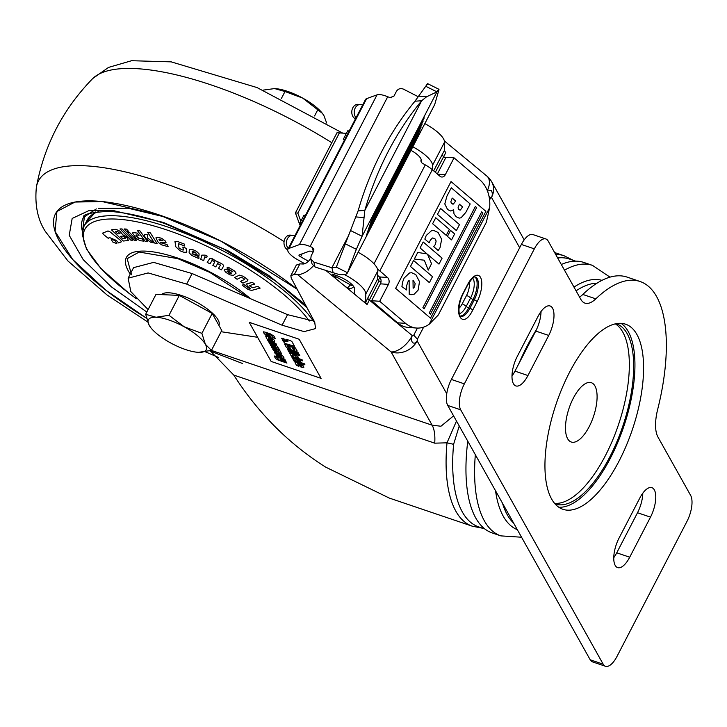 <?xml version="1.0" encoding="UTF-8"?>
<svg xmlns="http://www.w3.org/2000/svg" width="727" height="727" viewBox="0 0 727 727"><rect width="100%" height="100%" fill="white"/><g stroke="black" fill="none" stroke-linecap="round" stroke-linejoin="round"><path stroke-width="1.09" d="M412.509 342.553C411.246 340.645 411.173 338.319 412.282 335.592L413.745 335.183L417.389 339.173L417.144 340.918C415.744 343.171 414.199 343.707 412.509 342.553M304.74 263.71L297.561 259.666A15.031 4.762 27.4 0 1 287.856 249.306A15.031 4.762 27.4 0 1 289.001 248.398L299.406 244.617A15.031 4.762 27.4 0 1 307.785 245.635A15.031 4.762 27.4 0 1 310.093 246.498L312.274 247.398L313.882 249.188L313.655 251.033L311.138 255.886L310.756 258.948L313.828 262.083L331.894 267.763L336.283 267.227M289.001 248.398L366.635 98.627L377.04 94.846A15.031 4.762 27.4 0 1 385.419 95.864A15.031 4.762 27.4 0 1 387.727 96.727L389.908 97.627L393.916 96.191L396.424 91.338C398.169 88.739 400.522 88.003 403.476 89.139L418.061 96.646M308.466 261.229L300.596 256.795A2.508 0.791 27.4 0 1 298.979 255.068A2.508 0.791 27.4 0 1 299.17 254.913L309.566 251.142A2.508 0.791 27.4 0 1 310.774 251.251L313.064 252.16M459.246 425.977L453.603 444.306A141.411 58.205 108.7 0 0 478.702 526.902L484.918 529.011M345.134 243.736L356.33 249.325L362.082 236.293L364.827 210.403L358.102 210.894L336.328 267.127L347.524 272.716C346.47 274.924 343.035 275.342 337.237 273.97L333.148 272.716L331.894 267.763L349.015 234.739M344.407 140.202L343.317 139.266L347.688 130.824L349.205 130.933M288.265 248.516A7.515 5.743 -85.9 0 1 287.438 238.765A7.515 5.743 -85.9 0 1 292.699 235.303L290.273 235.13A7.515 5.743 94.1 0 0 285.011 238.592A7.515 5.743 94.1 0 0 286.456 248.961L287.674 249.997M292.699 235.303A7.515 5.743 -85.9 0 1 294.762 235.984M467.77 441.207A142.801 58.778 108.7 0 0 492.215 532.946L500.867 535.881L521.559 537.226M358.102 210.894C364.036 190.283 371.788 170.718 381.375 152.216C390.972 133.723 402.167 116.72 414.953 101.217L421.678 100.726L426.585 96.782L436.945 91.866C438.645 89.13 439.272 88.567 438.826 90.166L434.682 104.615L347.406 272.988L356.33 249.325M388.1 151.725C397.696 133.232 408.883 116.229 421.678 100.726L364.827 210.403C370.761 189.792 378.513 170.227 388.1 151.725M589.243 426.549A31.316 12.886 108.7 0 0 591.342 382.702A31.316 12.886 108.7 0 0 573.339 398.16A31.316 12.886 108.7 0 0 571.24 442.016A31.316 12.886 108.7 0 0 589.243 426.549M414.635 286.792L413.127 288.274L413.009 280.195L415.135 283.457L414.635 286.792M450.813 201.852L451.667 203.596L453.412 204.042L455.647 200.988L452.212 198.053L450.813 201.852M452.812 204.142L453.412 204.042M458.028 207.886L458.801 209.585L460.427 210.003L462.59 206.913L459.409 204.196L458.028 207.886M459.873 210.103L460.427 210.003M414.953 101.217L425.749 86.277L436.945 91.866L362.082 236.293L350.887 230.704M469.215 282.321A11.378 4.68 -71.3 0 1 466.561 295.416L462.19 303.859A11.378 4.68 -71.3 0 1 458.873 308.375M418.807 133.795L366.317 235.048L418.725 133.75M419.897 130.606L367.408 231.858L419.806 130.56M420.988 127.416L368.498 228.669L420.897 127.379M422.078 124.226L369.589 225.488L421.987 124.19M423.169 121.045L370.679 222.298L423.078 121M424.259 117.856L371.77 219.109L424.168 117.81M425.749 86.277C427.449 83.541 428.076 82.969 427.64 84.577M438.826 90.166L438.917 89.285L427.74 83.696M609.989 277.151L592.514 265.391L583.872 262.456A142.801 58.778 108.7 0 0 561.308 264.492M300.833 221.217L297.843 213.093L295.426 212.92L299.669 224.461A7.515 5.743 94.1 0 0 300.16 225.552M297.843 213.093L339.4 132.932L336.974 132.759L346.397 133.314M295.426 212.92L336.974 132.759M339.4 132.932L346.388 133.341M404.121 278.087L402.549 282.203L401.922 286.638L406.611 289.973L406.702 285.584L407.756 282.121L409.128 280.268L409.201 294.371L411.037 294.744L414.263 294.126L418.125 290.1L419.506 281.676L415.826 274.642L411.636 272.725L409.528 272.961L404.121 278.087M429.393 282.639L432.501 276.651L413.581 260.493L410.473 266.482L429.393 282.639M438.999 264.119L442.098 258.14L423.178 241.982L420.079 247.962L427.013 253.887L417.743 252.46L414.326 259.039L424.304 260.202L428.23 270.117L431.529 263.728L427.594 254.386L438.999 264.119M426.267 235.439L424.822 239.092L429.212 242.845L430.311 240.164L432.447 237.974L434.819 238.501L436.145 241.055L435.355 244.417L433.71 246.689L438.163 250.479L439.989 247.852L441.662 239.328L438.108 232.486L433.574 230.395L431.638 230.577L426.267 235.439M451.549 239.892L454.657 233.912L450.531 230.395L447.432 236.375L451.549 239.892M446.242 235.357L449.341 229.378L435.737 217.755L432.629 223.734L446.242 235.357M456.383 230.577L459.482 224.588L440.562 208.431L437.463 214.42L456.383 230.577M465.807 212.402L470.187 203.951L451.267 187.784L446.914 196.172L444.797 203.969L447.614 209.585L450.767 211.012L453.63 209.739L453.966 213.72L456.056 216.701L459.146 218.136L461.091 217.773L465.807 212.402M422.887 307.73L424.141 308.802L476.63 207.549L475.367 206.468L422.887 307.73M429.194 313.11L430.448 314.191L482.937 212.938L481.674 211.857L429.194 313.11M437.336 173.989L445.996 157.268L454.057 157.832L479.911 179.914A30.061 22.982 -86 0 1 489.653 207.622L486.381 222.198L438.272 315.018L429.23 324.197A30.061 22.982 -86 0 1 416.562 328.041A30.061 22.982 -86 0 1 405.557 323.361L379.694 301.278L388.445 284.402A5.007 3.835 94 0 0 387.482 277.496L379.821 270.944A17.539 5.562 -152.6 0 0 377.567 269.181M300.578 224.752A7.515 5.743 94.1 0 0 299.579 223.643L301.096 223.752M299.579 223.643L303.95 215.201L305.467 215.319M416.562 328.041L408.501 327.468A30.061 22.982 -86 0 1 397.505 322.797L371.642 300.714L380.394 283.83A5.007 3.835 94 0 0 379.421 276.923L377.713 275.46M371.642 300.714L379.694 301.278M379.821 270.944L432.301 169.691L439.962 176.234A5.007 3.835 94 0 0 441.798 177.015A5.007 3.835 94 0 0 445.306 174.707L454.057 157.832M355.258 119.273A7.515 5.743 94.1 0 0 354.249 118.165L355.767 118.283M362.555 105.197A7.515 5.743 94.1 0 0 360.492 104.515L358.066 104.343A7.515 5.743 94.1 0 0 352.132 109.541A7.515 5.743 94.1 0 0 354.249 118.165M301.714 262.011L303.959 263.928M343.317 139.266L344.834 139.375M360.492 104.515A7.515 5.743 94.1 0 0 354.694 109.232A7.515 5.743 94.1 0 0 356.057 117.729M310.774 259.021L312.019 263.901L315.082 267.036L333.148 272.716M432.301 169.691A17.539 5.562 -152.6 0 0 425.277 164.875L422.541 163.33A3.008 2.835 46.5 0 1 421.16 159.513M272.207 339.336L272.725 340.263L272.143 340.3L270.335 338.464L272.207 339.336M301.469 365.345L301.978 366.272L301.396 366.308L299.597 364.472L301.469 365.345M289.637 346.861L290.518 348.442L288.937 348.133L287.347 346.079L289.637 346.861M293.481 349.56L291.972 347.651L294.108 348.369L294.917 349.814L293.481 349.56M381.003 281.912L378.84 280.795A5.007 1.59 27.4 0 1 377.613 279.014L377.84 270.835A27.553 8.733 -152.6 0 0 358.138 252.287M274.615 350.023L276.342 350.559L276.996 351.768L275.451 351.314L274.706 349.923M575.675 261.147L569.468 259.048A141.411 58.205 108.7 0 0 557.664 257.994M352.94 285.593A5.007 4.726 -133.5 0 1 350.532 284.929L334.838 276.087L335.329 275.142M412.809 146.809A27.553 8.733 27.4 0 1 432.51 165.356L432.392 169.764M410.982 150.344A15.031 4.762 27.4 0 1 421.242 160.194L421.197 161.848M350.532 284.929L347.497 287.801A5.007 4.726 46.5 0 0 353.131 287.22L353.74 286.647M366.635 98.627A15.031 4.762 -152.6 0 0 365.49 99.526L287.856 249.306M380.021 277.56L378.185 280.159M334.838 276.087L335.81 277.823L335.501 278.423M347.497 287.801L345.452 286.647M456.483 421.051L447.005 442.816L434.719 443.161A40.085 16.503 108.7 0 0 432.138 425.195L440.953 426.24L453.575 415.862M453.603 444.306L447.005 442.816A142.801 58.778 108.7 0 0 472.359 526.221L482.583 528.22M434.719 443.161L233.776 375.077C258.112 413.063 288.701 443.724 325.523 467.052L389.308 498.077L472.359 526.221M472.714 310.147C462.399 331.03 452.33 313.046 463.172 293.117A2.508 0.791 27.4 0 1 463.235 293.535L467.606 285.093C475.313 273.143 474.858 278.223 475.376 277.032A16.285 6.707 -71.3 0 1 477.257 278.75A16.285 6.707 -71.3 0 1 474.286 299.842A2.508 0.791 27.4 0 1 477.085 301.705L472.714 310.147A2.508 0.791 -152.6 0 0 469.915 308.275A16.285 6.707 -71.3 0 1 460.554 316.318C461.363 319.989 455.057 310.102 463.235 293.535M488.917 195.836L490.571 197.989L491.497 197.471C492.615 194.972 492.552 192.655 491.316 190.519L487.453 190.965M433.674 170.863L444.306 150.58L445.796 152.652L435.337 172.281M424.841 123.608A27.553 8.733 27.4 0 1 444.533 142.156L444.306 150.58M344.498 274.642A27.553 8.733 27.4 0 1 365.808 294.035L365.581 302.459L363.3 301.414M379.012 280.94L367.071 304.531L365.581 302.459L377.613 279.014M354.394 294.053L354.54 288.873A15.031 4.762 -152.6 0 0 338.346 276.269L332.593 274.115L334.584 277.659L325.814 270.408M367.071 304.531L334.584 277.659M233.776 375.077L210.185 350.741M444.397 140.956L486.972 176.161A20.038 10.705 129.6 0 1 486.972 176.17A20.038 20.038 0 0 1 491.688 181.814L491.688 181.814A20.038 17.121 150.7 0 1 491.497 197.471L519.66 247.743M486.972 176.17A20.038 10.705 129.6 0 1 487.344 190.683M310.656 258.403A7.515 4.017 129.6 0 1 303.005 264.001L299.897 263.874L294.426 274.415L290.873 275.597L291.182 278.005L314.727 322.188L315.545 328.595L304.104 331.603L282.085 325.214L186.666 284.103L148.144 272.925L128.125 278.187L130.824 291.591L148.099 309.602M283.957 357.766L282.976 358.229L276.587 356.076L275.996 355.021L281.467 356.866L281.349 356.021L275.242 353.676L274.652 352.622L281.058 354.803L283.13 356.303L284.048 358.211M275.033 345.425L269.59 343.589L268.999 342.535L276.169 345.071L278.85 348.642L278.932 350.005L271.916 347.733L271.325 346.679L277.051 348.56L276.16 347.488L270.753 345.661L270.162 344.607L275.569 346.434L275.033 345.425M279.295 349.451L278.932 350.005M277.923 346.997L277.687 347.588M265.846 336.892L267.163 336.546L271.344 337.964L273.77 339.582L274.652 341.154L273.325 341.499L271.435 340.863L268.39 337.819L269.472 340.191L267.272 339.445L265.782 336.528M295.098 362.9L296.416 362.555L300.605 363.973L303.023 365.581L303.913 367.162L302.586 367.508L300.696 366.871L297.652 363.827L298.733 366.199L296.534 365.454L295.044 362.537M302.096 359.747L302.732 360.883L291.918 357.221L291.282 356.085L302.096 359.747M289.909 353.631L291.209 353.295L295.326 354.685L297.697 356.275L298.752 358.147L296.634 357.43L295.144 355.548L292.708 354.721L293.126 356.239L290.964 355.503L289.855 353.277M299.151 354.494L299.788 355.63L297.625 354.894L296.989 353.758L299.151 354.494M297.107 350.85L295.698 351.223L288.946 349.024L286.365 347.297L284.666 344.262L295.471 347.924L297.161 351.186M286.156 340.218L284.521 340.654L281.522 338.646L283.157 338.219L286.229 340.672M281.522 338.646L281.44 338.191M314.191 321.18L287.556 314.664L192.128 273.552L186.666 284.103M290.873 275.597L296.343 265.055L299.897 263.874M389.245 97.345L389.39 97.354A20.038 10.705 129.6 0 1 391.689 97.8M294.426 274.415L297.534 274.552A20.038 10.705 129.6 0 0 313.246 265.973M128.125 278.187L133.586 267.636L153.615 262.383L192.128 273.552M285.011 341.517L287.919 341.545L286.274 339.282L290.736 340.799L291.927 341.59L294.553 346.288L284.957 343.426L282.458 340.281L285.011 341.517M294.553 346.288L293.908 346.461M298.125 352.659L298.761 353.785L287.947 350.123L287.31 348.987L298.125 352.659M296.125 353.467L296.761 354.603L288.973 351.968L288.337 350.832L296.125 353.467M296.062 358.702L300.351 361.01L301.06 362.282L296.725 359.892L293.417 359.901L292.69 358.593L296.062 358.702M304.331 363.745L304.967 364.872L294.153 361.21L293.526 360.083L304.331 363.745M266.109 335.565L263.465 332.657L263.565 331.803L265.691 332.303L270.653 333.984L274.024 336.228L275.288 338.473L273.007 337.701L271.216 335.138L266.082 333.393L266.309 334.447L270.326 336.11L270.989 337.31L266.109 335.565M263.465 332.657L263.565 331.803M274.333 343.498L268.263 341.227L267.672 340.163L273.57 342.163L276.205 343.926L276.605 344.643L274.333 343.498M281.585 353.586L280.586 353.949L275.669 352.277L272.834 349.378L273.679 348.815L275.642 349.469L279.304 352.668L278.259 350.369L280.168 351.014L281.603 353.913M272.834 349.378L272.725 348.86M278.205 360.119L275.651 358.62L274.106 355.93L276.115 356.612L277.95 359.183L278.414 359.338L277.65 357.975L278.041 357.375L279.077 357.611L284.993 359.62L285.584 360.674L280.304 358.884L279.822 358.947L280.24 359.701L286.338 362.028L286.929 363.073L278.205 360.119M280.304 358.884L279.822 358.947M277.65 357.975L278.041 357.375M299.179 339.255L249.225 322.325L271.135 361.437L321.089 378.367L299.179 339.255M485.881 211.33L451.022 181.559L395.642 288.383L430.511 318.153L485.881 211.33M621.094 323.351A97.7 40.212 -71.3 0 1 628.264 331.557A97.7 40.212 -71.3 0 1 619.649 437.781A97.7 40.212 -71.3 0 1 558.79 507.228M551.62 499.022A97.7 40.212 -71.3 0 1 562.316 387.7A97.7 40.212 -71.3 0 1 625.62 324.215A97.7 40.212 -71.3 0 1 636.907 334.484A97.7 40.212 -71.3 0 1 626.211 445.805A97.7 40.212 -71.3 0 1 562.907 509.291A97.7 40.212 -71.3 0 1 551.62 499.022M615.351 323.869A95.201 39.185 -71.3 0 1 622.839 332.194A95.201 39.185 -71.3 0 1 614.188 436.364A95.201 39.185 -71.3 0 1 554.547 503.32M616.242 323.688A95.201 39.185 -71.3 0 1 627.165 333.666A95.201 39.185 -71.3 0 1 616.787 442.034A95.201 39.185 -71.3 0 1 555.146 504.011M605.491 666.277L592.514 661.879A20.038 8.251 -71.3 0 1 590.197 659.78L603.174 664.169A20.038 8.251 108.7 0 0 605.491 666.277A20.038 8.251 108.7 0 0 617.014 656.381L686.988 521.377A20.038 8.251 108.7 0 0 690.65 495.414L657.953 437.045A35.069 14.44 -71.3 0 1 657.69 409.337A142.801 58.778 108.7 0 0 640.087 281.513A142.801 58.778 108.7 0 0 595.804 298.852A35.069 14.44 -71.3 0 1 584.926 303.114A35.069 14.44 -71.3 0 1 580.873 299.424L548.176 241.055A20.038 8.251 108.7 0 0 545.859 238.956A20.038 8.251 108.7 0 0 534.345 248.852L464.362 383.856A20.038 8.251 108.7 0 0 460.7 409.819L603.174 664.169M460.7 409.819L447.732 405.421L590.197 659.78M447.732 405.421A20.038 8.251 -71.3 0 1 451.385 379.458L464.362 383.856M534.345 248.852L521.368 244.454L451.385 379.458M521.368 244.454A20.038 8.251 -71.3 0 1 532.891 234.557L545.859 238.956M579.564 297.089A35.069 14.44 108.7 0 0 582.827 294.453L595.804 298.852M640.087 281.513L627.119 277.114A142.801 58.778 108.7 0 0 582.827 294.453M613.752 557.673A21.047 8.66 108.7 0 0 616.741 552.82L637.515 512.735A21.047 8.66 108.7 0 0 642.795 493.197M511.99 375.995A21.047 8.66 108.7 0 0 514.98 371.133L535.754 331.058A21.047 8.66 108.7 0 0 541.033 311.51M639.805 498.059L619.031 538.134A21.047 8.66 108.7 0 0 617.623 567.605A21.047 8.66 108.7 0 0 629.718 557.209L650.492 517.133A21.047 8.66 108.7 0 0 651.901 487.663A21.047 8.66 108.7 0 0 639.805 498.059M538.044 316.372L517.26 356.457A21.047 8.66 108.7 0 0 515.852 385.919A21.047 8.66 108.7 0 0 527.947 375.532L548.721 335.447A21.047 8.66 108.7 0 0 550.139 305.985A21.047 8.66 108.7 0 0 538.044 316.372M326.659 123.017L323.924 115.648L322.397 113.367L302.705 98.1L284.993 91.529L274.597 88.576L263.047 90.139M322.334 113.294A32.57 10.323 -152.6 0 0 322.134 113.039A32.57 10.323 -152.6 0 0 302.705 98.1A32.57 10.323 -152.6 0 0 274.988 88.594L274.597 88.576M281.358 98.536L284.993 91.529M314.582 115.938L317.881 109.577M198.498 352.341A32.57 10.323 -152.6 0 0 205.396 344.316A32.57 10.323 -152.6 0 0 184.176 326.768A32.57 10.323 -152.6 0 0 169.009 320.025A32.57 10.323 -152.6 0 0 156.06 317.245L145.664 314.291L149.171 325.269L150.952 327.877A32.57 10.323 -152.6 0 0 170.382 342.808A32.57 10.323 -152.6 0 0 198.107 352.313A32.57 10.323 -152.6 0 0 198.498 352.341L211.439 350.387L205.396 344.316L201.888 333.348L184.176 326.768L169 315.3L156.06 317.245A32.57 10.323 -152.6 0 0 149.171 325.269A32.57 10.323 -152.6 0 0 150.952 327.877M218.872 325.323L218.882 325.305A32.57 10.323 -152.6 0 0 181.695 295.562A32.57 10.323 -152.6 0 0 161.548 294.617M145.664 314.291L155.987 294.38L179.324 295.389L212.211 313.437L221.753 330.476L211.439 350.387M179.324 295.389L169 315.3M212.211 313.437L201.888 333.348M59.496 241.309A163.82 51.926 -152.6 0 0 146.5 318.172L106.015 290.309L72.682 259.484L55.061 231.368L56.924 211.493L74.999 202.051L102.053 201.533L159.304 214.974A163.82 51.926 -152.6 0 0 55.452 213.838A163.82 51.926 -152.6 0 0 59.496 241.309M242.491 363.482L209.749 350.859A163.82 51.926 -152.6 0 0 211.221 351.486M297.161 289.219A163.82 51.926 -152.6 0 0 159.304 214.974L220.844 241.1L297.161 289.219M174.953 241.446L178.17 241.727L174.953 241.446L175.825 246.807L180.114 250.824L183.867 252.251L186.73 252.26L186.121 248.307L182.859 247.053L186.13 248.28L186.83 251.869M178.17 241.727L184.34 244.072L184.749 246.035L184.331 244.081L178.17 241.727M178.206 243.881L179.133 248.234L182.504 249.943L179.124 248.261L178.206 243.881M201.824 255.132L205.159 255.132L207.15 256.086L206.795 257.494L207.14 256.104L205.159 255.132L201.815 255.159L200.761 259.294L203.687 260.702L204.669 256.84L206.777 257.522M204.678 256.822L203.687 260.702M229.05 269.926L225.334 269.208L224.37 270.017L225.334 269.208L229.069 269.899L232.958 271.88L229.069 269.899M226.879 267.999L228.005 267.063L234.239 270.808L236.093 273.152L234.694 271.126L227.996 267.082L226.879 267.999L232.949 271.898M246.135 284.248L252.324 282.33L246.789 283.857L247.28 286.129L250.379 288.401L248.807 288.146L244.027 284.611L242.146 285.129L244.045 284.575L248.825 288.11L250.397 288.365M252.324 282.33L254.695 284.112L252.324 282.33M252.723 287.756L249.834 286.075L252.742 287.728L257.794 286.356L260.166 288.101L257.785 286.374L252.742 287.728M240.392 281.44L244.581 279.377L240.392 281.44L243 283.157L247.871 280.749L246.626 278.605L243.054 276.242L239.419 275.16L234.494 277.532L239.419 275.16L243.063 276.224L247.916 279.686M223.571 265.291L221.571 263.592L210.067 258.167L207.204 262.356L210.067 258.167L212.629 258.867L216.855 261.665L221.581 263.574L223.58 265.273L223.571 266.155L223.58 265.273M218.545 268.354L220.463 265.028L218.545 268.354L221.444 269.844L223.571 266.155M207.204 262.356L210.058 263.892L211.948 260.566L214.292 261.393L214.747 262.056L212.857 265.373L214.765 262.029M192.591 254.023L198.962 256.84L198.853 258.548L198.944 256.867L192.101 253.569M192.092 249.334L196.463 251.278L199.116 253.896L199.034 255.341L199.116 253.896L196.454 251.297L192.092 249.334M102.698 233.067L103.343 234.33L108.768 238.747L109.095 237.365L116.338 240.401L118.692 242.936L121.336 241.846L120.682 240.546L109.841 231.713L107.969 230.941L102.525 233.213L107.978 230.932L109.85 231.695L120.7 240.519L121.354 241.809M111.404 229.796L123.345 241.028L128.152 240.537L127.616 238.265L125.925 236.675L122.727 234.712L119.91 231.213L116.038 229.305L111.404 229.796L116.038 229.305L119.919 231.186L122.736 234.685L127.634 238.238L128.17 240.501M124.326 228.96L126.553 229.105L128.579 231.359L126.543 229.123L124.326 228.978L126.353 231.222L128.579 231.359M139.111 238.529L142.083 238.892L143.946 241.128L142.074 238.919L138.039 237.902L135.949 235.412L139.093 238.565M133.323 232.631L137.285 233.085L139.084 235.266L137.267 233.113L133.332 232.613M137.239 230.286L139.829 230.768L147.754 241.746L139.82 230.777L137.239 230.286L145.164 241.255L147.754 241.746M161.221 242.891L167.065 244.526L168.137 246.671L167.046 244.554L161.221 242.891M156.151 238.292L157.704 237.211L161.712 238.347L165.147 240.837L166.074 242.673L165.147 240.837M160.603 242.464L166.074 242.673M147.626 232.267L150.38 232.894L157.132 243.627L150.371 232.913L147.626 232.267L154.388 242.991L157.132 243.627M147.608 234.848L147.717 238.129L153.888 242.873L147.699 238.156L147.599 234.866L144.673 234.339L147.599 234.866M127.161 232.131L129.397 232.258L136.685 240.383L129.388 232.276L127.161 232.131L134.468 240.228L136.685 240.383M119.991 228.932L122.054 228.932L132.959 240.228L122.045 228.95L119.991 228.932L130.905 240.219L132.959 240.228M111.131 238.992L115.393 240.782L116.883 243.672M115.384 240.81L111.113 239.019L112.612 241.9L116.865 243.709L115.393 240.782M144.673 234.339L144.682 234.321C143.891 236.493 145.963 239.156 150.889 242.336L153.888 242.873M165.129 240.855L161.712 238.347L157.704 237.211L156.132 238.32L158.213 242.336L161.63 244.845L168.137 246.671M156.032 237.447L156.132 238.32M132.396 232.904L136.385 238.529L139.975 240.682L143.928 241.155M139.075 235.284L136.094 234.93L135.949 235.412L136.094 234.93M128.152 240.537L128.615 240.255M192.082 249.352L189.293 249.57L189.12 252.76L191.755 255.404L198.853 258.548M199.025 255.368L192.137 253.705M212.857 265.373L215.746 266.9L217.637 263.583L220.445 265.055M244.572 279.404L244.063 278.686L244.572 279.404M234.494 277.532L237.084 279.259L241.273 277.223L244.063 278.686M249.761 285.457L249.815 286.102L249.761 285.457L254.695 284.112M242.146 285.129L248.27 289.591L251.615 290.409L260.166 288.101M224.18 270.244L226.106 272.552L229.977 274.87L233.431 275.406L236.075 273.17M178.706 243.745L184.749 246.035M182.84 247.071L183.431 250.024M183.449 249.934L182.504 249.943M165.438 217.109L128.07 208.204L98.327 208.385M96.318 208.913L84.414 216.819L82.724 229.578M226.96 271.235L228.124 270.844L230.941 272.507L231.404 273.152L229.932 273.388L226.96 271.235L229.95 273.361L231.404 273.152L230.941 272.507M192.128 252.087L192.173 251.197L193.009 251.151L196.326 253.205L192.128 252.087L196.335 253.178M192.137 252.069L192.182 251.169L193.009 251.151M125.217 237.847L125.362 238.456L122.845 238.72L120.319 236.339L122.827 236.084L125.217 237.847L125.362 238.456L122.845 238.72M117.665 231.459L120.019 233.676L117.738 233.912L115.375 231.695L117.665 231.459M119.873 233.058L120.019 233.676L117.738 233.912M159.586 240.619L159.004 239.492L159.486 239.192L162.93 240.773L159.586 240.619L162.939 240.746M159.604 240.592L159.004 239.492L159.486 239.192M120.355 236.339L122.863 238.692M115.402 231.686L117.747 233.885M446.741 393.743L417.144 340.918A20.038 17.121 150.7 0 1 391.099 351.932A20.038 10.705 -50.4 0 0 412.282 335.592L369.171 299.933A5.007 1.59 27.4 0 1 367.771 297.997M463.172 293.117L467.543 284.675A18.793 7.733 -71.3 0 1 480.52 277.369A18.793 7.733 -71.3 0 1 477.085 301.705M299.406 244.617L377.04 94.846M475.331 454.693A142.801 58.778 108.7 0 0 500.867 535.881M517.342 529.692A131.687 54.207 -71.3 0 1 495.541 490.77M518.678 363.991A131.687 54.207 -71.3 0 1 527.339 345.716A131.687 54.207 -71.3 0 1 536.581 329.376M573.976 287.12A131.687 54.207 -71.3 0 1 601.992 280.358M597.031 283.176A128.77 52.998 108.7 0 0 576.066 290.845M502.493 503.184A128.77 52.998 108.7 0 0 513.644 523.104M418.416 96.118L426.585 96.782M363.973 217.591L355.803 216.919M592.514 265.391A142.801 58.778 108.7 0 0 564.506 270.199M459.128 313.719A14.613 6.016 108.7 0 0 466.216 306.412A5.007 1.59 -152.6 0 0 462.19 303.859M460.164 316.045A16.285 6.707 108.7 0 0 468.679 307.857A2.508 0.791 -152.6 0 1 466.216 306.412L470.587 297.97A14.613 6.016 108.7 0 0 472.668 278.232M466.561 295.416A5.007 1.59 27.4 0 1 470.587 297.97A2.508 0.791 27.4 0 0 473.05 299.424A16.285 6.707 108.7 0 0 474.904 277.014M299.669 224.461L300.405 224.516M434.773 104.406L347.524 272.716M489.653 207.622L429.23 324.197M287.974 249.07L286.456 248.961M388.445 284.402L380.394 283.83M397.505 322.797L405.557 323.361M468.679 307.857L473.05 299.424L474.286 299.842L469.915 308.275L468.679 307.857M437.536 174.162L445.306 174.707M379.421 276.923L387.482 277.496M315.082 267.036L313.828 262.083M425.277 164.875L373.996 263.792M312.274 247.398L313.346 251.624M300.596 256.795L302.123 253.841M310.093 246.498L387.727 96.727M380.348 278.059L379.776 278.032M554.61 252.542L564.007 255.731A142.801 58.778 108.7 0 0 555.664 254.423M417.425 328.077L413.745 335.183M490.571 197.989L489.589 199.889M423.65 327.105L417.389 339.173M442.125 154.551A5.007 1.59 -152.6 0 0 443.525 156.487L445.542 158.15M444.533 142.156L432.51 165.356M377.84 270.835L365.808 294.035M282.085 325.214L287.556 314.664M211.393 350.405L432.138 425.195L391.099 351.932L297.534 274.552M629.718 557.209L616.741 552.82M527.947 375.532L514.98 371.133M535.754 331.058L548.721 335.447M637.515 512.735L650.492 517.133M284.075 241.591A194.073 61.522 -152.6 0 0 36.35 187.402C44.102 145.4 62.931 109.077 92.82 78.452L108.577 67.393L131.56 60.723L171.181 61.859L257.058 87.576L342.681 133.096M331.812 142.719A194.073 61.522 -152.6 0 0 92.82 78.452M305.476 304.831L268.672 275.397L228.696 251.106L163.502 222.462L112.939 210.476L88.83 210.648L72.173 218.445L69.219 235.303L83.196 259.63L111.422 286.883L146.827 312.056M82.378 231.241A137.294 43.52 27.4 0 1 83.523 217.382A137.285 43.52 -152.6 0 0 82.396 231.159M136.394 298.742L128.933 293.281L100.853 268.445L86.449 248.97L82.169 234.139L84.005 226.224A132.777 42.084 27.4 0 1 168.173 227.151A132.777 42.084 27.4 0 1 313.419 321.216M136.194 298.515A130.578 41.394 27.4 0 1 88.085 251.233A130.578 41.394 27.4 0 1 167.646 230.232A130.578 41.394 27.4 0 1 309.284 321.025M130.251 274.07A80.788 25.609 27.4 0 1 128.361 271.017A80.788 25.609 27.4 0 1 177.579 258.03A80.788 25.609 27.4 0 1 250.452 298.679M131.523 274.833L127.18 258.648L139.166 252.051L177.861 258.658L209.785 272.389L248.761 297.952M95.719 211.957L85.704 222.935M98.745 211.602A132.777 42.084 -152.6 0 0 87.176 220.108L84.005 226.224M257.603 337.292L221.117 331.712M564.007 255.731L573.339 260.357M491.688 181.814L524.194 239.855M36.35 187.402C34.687 205.041 37.713 219.754 45.419 231.54L67.929 260.966L106.887 294.853L147.663 321.952M205.368 351.823L218.454 357.43M83.523 217.382C82.278 214.51 90.321 212.511 107.641 211.393C122.981 211.884 141.983 215.928 164.665 223.516L223.689 249.034L275.769 281.167L306.967 307.612"/></g></svg>
